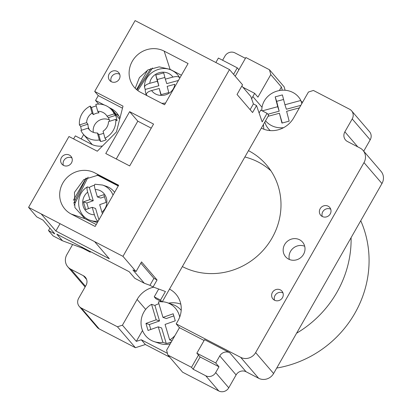 <?xml version="1.0" encoding="UTF-8"?>
<svg xmlns="http://www.w3.org/2000/svg" width="412" height="412" viewBox="0 0 412 412"><rect width="100%" height="100%" fill="white"/><g stroke="black" fill="none" stroke-linecap="round" stroke-linejoin="round"><path stroke-width="0.62" d="M170.228 343.86A20.533 19.472 108.6 0 1 159.686 343.469L154.073 341.584A20.533 19.472 108.6 0 1 141.893 328.745A20.533 19.472 108.6 0 1 151.554 304.319L156.163 319.81L145.951 323.425L148.047 330.45L158.254 326.834L162.869 342.326L166.237 343.459A20.533 19.472 108.6 0 0 171.33 341.934M162.323 301.723A20.533 19.472 108.6 0 1 167.154 302.655A20.533 19.472 108.6 0 1 179.333 315.494A20.533 19.472 108.6 0 1 179.725 317.034M179.323 327.53A20.533 19.472 108.6 0 1 179.04 328.416M175.012 335.476A20.533 19.472 108.6 0 1 169.672 339.915L172.025 340.709M162.869 342.326A20.533 19.472 108.6 0 1 154.073 341.584M167.154 302.655L172.772 304.54A20.533 19.472 108.6 0 1 181.192 310.334M158.893 303.706A20.533 19.472 108.6 0 0 154.922 305.452L151.554 304.319M169.672 339.915L165.063 324.429L175.275 320.814L173.179 313.784L162.972 317.4L158.357 301.908A20.533 19.472 108.6 0 1 161.576 301.692M158.254 326.834L161.628 327.967L166.237 343.459M173.807 315.891L166.34 318.533L162.972 317.4M154.922 305.452L159.532 320.943L149.324 324.553L150.787 329.482M159.532 320.943L156.163 319.81M149.324 324.553L145.951 323.425M109.659 121.277A11.201 10.552 -40.7 0 0 109.448 120.299A11.201 10.552 -40.7 0 0 108.32 117.678L115.525 115.381A18.669 17.582 139.3 0 1 116.493 118.053A18.669 17.582 139.3 0 1 117.008 120.87L115.7 119.351L108.495 121.643A11.201 10.552 -40.7 0 1 103.067 131.171L104.957 138.185A18.669 17.582 -40.7 0 0 115.7 119.351M81.545 130.228A18.669 17.582 139.3 0 1 81.257 129.28A18.669 17.582 139.3 0 1 80.742 126.458L87.947 124.166A11.201 10.552 -40.7 0 0 88.307 127.035A11.201 10.552 -40.7 0 0 89.43 129.656L88.122 128.137A11.201 10.552 -40.7 0 0 89.069 129.44A11.201 10.552 -40.7 0 0 97.428 132.963L98.736 134.487A11.201 10.552 -40.7 0 0 103.597 133.143M96.269 105.987A18.669 17.582 139.3 0 0 91.485 107.63L90.182 106.105A18.669 17.582 -40.7 0 0 79.439 124.939L80.742 126.458M115.525 115.381L114.217 113.861A18.669 17.582 -40.7 0 0 111.729 109.983A18.669 17.582 -40.7 0 0 95.816 104.313L97.711 111.328L99.019 112.847A11.201 10.552 -40.7 0 0 93.38 114.644L92.072 113.12A11.201 10.552 -40.7 0 0 86.638 122.647L87.947 124.166M69.396 155.097A5.974 5.629 139.3 0 1 70.988 156.359A5.974 5.629 139.3 0 1 70.879 163.749A5.974 5.629 139.3 0 1 63.515 165.403A5.974 5.629 139.3 0 1 61.924 164.141A5.974 5.629 139.3 0 1 62.032 156.751A5.974 5.629 139.3 0 1 69.396 155.097M63.407 165.346A5.974 5.629 139.3 0 1 65.194 158.877A5.974 5.629 139.3 0 1 71.843 157.951A5.974 5.629 139.3 0 1 71.951 158.007M117.147 71.379A5.974 5.629 139.3 0 1 118.738 72.636A5.974 5.629 139.3 0 1 118.63 80.026A5.974 5.629 139.3 0 1 111.271 81.679A5.974 5.629 139.3 0 1 109.674 80.422A5.974 5.629 139.3 0 1 109.788 73.032A5.974 5.629 139.3 0 1 117.147 71.379M111.163 81.622A5.974 5.629 139.3 0 1 112.945 75.154A5.974 5.629 139.3 0 1 119.598 74.232A5.974 5.629 139.3 0 1 119.707 74.289M102.428 213.704L101.898 212.108A12.695 12.036 -71.4 0 0 100.456 190.787A12.695 12.036 -71.4 0 0 95.167 189.499L97.381 196.936L103.845 194.649L106.147 202.38L99.683 204.666L101.898 212.108M179.776 78.1L179.622 77.677C177.953 74.654 175.558 72.321 172.437 70.679C160.824 63.994 143.809 73.815 144.494 87.014L145.225 89.425A18.669 16.933 -18 0 0 145.709 93.148A18.669 16.933 -18 0 0 145.977 94.06A18.669 16.933 -18 0 0 146.461 95.352M179.699 77.858C178.829 76.488 176.578 76.225 172.942 77.075A12.695 11.515 -18 0 0 168.91 73.588A12.695 11.515 -18 0 0 149.752 83.322L157.379 81.267L158.836 85.758L157.23 79.521L164.877 77.461M113.043 195.103A18.669 17.701 108.6 0 0 104.921 186.049A18.669 17.701 108.6 0 0 102.531 185.04L106.347 186.322A18.669 17.701 108.6 0 1 114.608 192.352M98.123 221.254L97.943 221.198A18.669 17.701 108.6 0 1 90.635 220.425C76.375 216.413 74.309 194.304 87.349 186.95L89.311 187.45A18.669 17.701 108.6 0 1 92.927 185.694A18.669 17.701 108.6 0 1 94.472 185.225M81.2 138.921L83.667 134.606M118.769 115.839A20.533 19.343 -40.7 0 0 115.839 113.944L114.567 113.285M88.122 128.137L80.917 130.429A18.669 17.582 -40.7 0 0 83.404 134.307L91.572 143.819A18.669 17.582 -40.7 0 0 92.329 144.638M129.677 165.933L153.552 124.074L129.641 111.667L105.766 153.527L129.677 165.933M95.146 226.471L71.235 214.06A23.896 22.506 -40.7 0 1 62.037 184.566A23.896 22.506 -40.7 0 1 91.629 171.526A23.896 22.506 -40.7 0 1 94.745 172.844L118.656 185.256L95.146 226.471M140.662 92.345A23.896 22.506 139.3 0 1 130.182 79.969A23.896 22.506 139.3 0 1 137.871 54.564A23.896 22.506 139.3 0 1 164.172 51.129L188.083 63.536L164.573 104.756L140.662 92.345M160.531 300.096L165.428 291.511L153.079 286.953L149.932 285.32L153.913 278.342L157.06 279.975L141.537 261.903L136.027 271.565L132.885 269.932L144.318 283.245L134.879 278.347L129.162 271.688L56.799 234.134L62.516 240.793L53.076 235.896L48.503 230.565L54.796 233.836L43.033 220.137L36.74 216.872L28.572 207.36L68.979 136.521L97.299 151.214L116.447 131.943L123.008 106.136L94.693 91.438L135.1 20.6L229.489 69.587L242.555 84.805L237.044 94.461L252.566 112.533L256.542 105.554L262.161 121.921L267.058 113.336L268.691 115.236L162.163 302.001L155.875 298.731L154.237 296.831L160.531 300.096L162.163 302.001M28.572 207.36L122.961 256.346L229.489 69.587M136.542 89.559L147.65 70.086M181.414 75.231L170.089 69.355L164.172 51.129M135.213 88.312L139.39 77.621L148.068 69.855L159.176 66.862L170.089 69.355M136.964 89.914L150.813 68.572M144.318 283.245L149.932 285.32M250.115 109.68L253.395 103.922L250.846 96.485L241.859 86.02M253.395 103.922L256.542 105.554M90.568 251.66L90.28 252.17L89.255 250.98M94.647 241.653L109.345 258.772L55.862 231.014L60.039 223.69M73.382 200.294L86 178.175M98.818 174.961L83.816 179.565L74.479 192.311L74.907 207.586L84.924 218.664L71.235 214.06M96.248 224.54L84.924 218.664M136.027 271.565L122.961 256.346M55.862 231.014L41.159 213.895M81.705 247.061L82.73 248.251L90.28 252.17M82.73 248.251L62.516 240.793M122.488 108.186L98.288 95.625L95.532 100.456L104.303 105.009M108.995 107.439L111.266 108.619A20.533 19.343 139.3 0 1 116.74 112.95A20.533 19.343 139.3 0 1 119.923 118.27M95.532 100.456L98.659 104.092M102.444 146.039A20.533 19.343 139.3 0 1 91.062 144.04L75.329 135.878L73.594 138.916M49.893 228.13L48.503 230.565M98.288 95.625L94.693 91.438M157.06 279.975L153.079 286.953M151.235 128.142L137.809 121.174L116.256 158.97M137.809 121.174L129.641 111.667M137.824 90.578L152.492 67.975M157.23 79.521L155.772 75.035L163.703 72.898L165.31 79.13L172.942 77.075M155.772 75.035L157.379 81.267M147.079 95.677A18.669 16.933 162 0 1 146.404 94.544L146.708 95.481M151.611 90.542L159.243 88.482L160.845 94.719L168.776 92.582L167.169 86.35L174.801 84.29A12.695 11.515 -18 0 1 165.15 94.961A12.695 11.515 -18 0 1 151.611 90.542C148.052 91.629 146.317 92.963 146.404 94.544M159.243 88.482L161.128 94.642M165.31 79.13L166.767 83.621L178.422 80.479M145.225 89.425L158.836 85.758M149.752 83.322C146.198 84.409 144.463 85.742 144.545 87.329M87.741 186.919C86.741 186.93 86.721 188.67 87.679 192.152L89.893 199.588L93.261 200.721L89.311 187.45M93.261 200.721L86.798 203.008L83.425 201.875L85.727 209.605L92.195 207.318L94.41 214.755C95.538 218.288 96.717 220.435 97.943 221.198M83.425 201.875L89.893 199.588M97.459 222.423A18.669 17.701 108.6 0 1 94.456 221.713L90.635 220.425M86.798 203.008L88.472 208.637M92.195 207.318L95.563 208.451L98.947 219.812M97.381 196.936L100.749 198.069L104.473 196.756M95.167 189.499C94.209 186.028 94.23 184.288 95.224 184.267M97.057 174.971L118.249 185.972M88.091 177.114L74.098 205.119M118.429 185.652L97.809 174.951M86.309 178.005L73.691 203.255M267.058 113.336L260.765 110.071L259.096 112.996M158.692 289.023L154.237 296.831M153.913 278.342L140.842 263.124M98.736 134.487L100.626 141.501L99.318 139.977L97.428 132.963M104.957 138.185L106.265 139.704A18.669 17.582 139.3 0 1 100.626 141.501M91.485 107.63L93.38 114.644M90.182 106.105L92.072 113.12M79.439 124.939L86.638 122.647M108.32 117.678L107.017 116.153L114.217 113.861M109.35 119.959A11.201 10.552 -40.7 0 0 97.685 121.375A11.201 10.552 -40.7 0 0 93.359 132.37M107.017 116.153A11.201 10.552 -40.7 0 0 106.064 114.85A11.201 10.552 -40.7 0 0 97.711 111.328M83.404 134.307A18.669 17.582 -40.7 0 0 99.318 139.977M264.813 122.04L265.065 122.822A20.533 18.622 -18 0 0 270.282 130.599M265.555 120.742A20.533 18.622 -18 0 0 283.611 127.663M300.837 105.348L286.386 109.242L284.929 104.756L300.817 100.471A20.533 18.622 -18 0 0 277.523 90.964A20.533 18.622 -18 0 0 261.821 110.617M284.929 104.756L282.395 94.915L275.185 96.856L277.724 106.698L262.279 110.854M300.817 100.471L301.831 103.603M268.083 116.308L279.413 113.254L281.947 123.095L289.157 121.154L286.618 111.312L299.4 107.872M267.836 114.237L279.176 111.183L276.643 101.342L283.569 99.477M282.23 123.023L279.413 113.254M279.176 111.183L277.724 106.698M276.643 101.342L275.185 96.856M182.367 266.579A67.202 63.304 -40.7 0 0 272.059 238.007A67.202 63.304 -40.7 0 0 266.415 164.836A67.202 63.304 -40.7 0 0 248.488 150.658M272.409 292.443A5.974 5.629 -40.7 0 0 272.914 298.947A5.974 5.629 -40.7 0 0 282.478 297.67A5.974 5.629 -40.7 0 0 281.978 291.166A5.974 5.629 -40.7 0 0 272.409 292.443M282.987 292.942A5.974 5.629 -40.7 0 0 275.025 295.486A5.974 5.629 -40.7 0 0 274.516 300.214M320.165 208.724A5.974 5.629 -40.7 0 0 320.665 215.224A5.974 5.629 -40.7 0 0 330.233 213.946A5.974 5.629 -40.7 0 0 329.729 207.442A5.974 5.629 -40.7 0 0 320.165 208.724M330.738 209.219A5.974 5.629 -40.7 0 0 322.776 211.763A5.974 5.629 -40.7 0 0 322.272 216.491M284.646 244.543A11.201 10.552 -40.7 0 0 285.588 256.738A11.201 10.552 -40.7 0 0 303.526 254.338A11.201 10.552 -40.7 0 0 302.583 242.143A11.201 10.552 -40.7 0 0 284.646 244.543M304.705 246.268A11.201 10.552 -40.7 0 0 290.527 251.387A11.201 10.552 -40.7 0 0 289.348 259.457M276.72 368.05A106.404 100.229 -40.7 0 0 354.917 313.172A106.404 100.229 -40.7 0 0 360.752 220.734M351.091 237.667A106.404 100.229 139.3 0 1 336.949 292.247A106.404 100.229 139.3 0 1 296.589 333.22M270.952 170.851A67.202 63.304 -40.7 0 0 244.877 156.987M242.915 87.256L254.673 93.354L257.938 97.16L270.792 74.618L269.484 69.767L284.187 86.886L285.099 90.259M370.182 139.859L352.214 118.939A7.468 7.035 -40.7 0 0 351.585 110.807L369.554 131.732A7.468 7.035 139.3 0 1 370.182 139.859L363.719 151.189M381.965 183.536L363.997 162.611A11.201 10.552 -40.7 0 0 363.054 150.416L381.028 171.34A11.201 10.552 139.3 0 1 381.965 183.536L273.604 373.519A11.201 10.552 139.3 0 1 258.654 378.278L246.072 371.748A7.468 7.035 -40.7 0 0 236.102 374.925L228.758 387.8A7.468 7.035 139.3 0 1 218.793 390.978L182.609 372.201L167.905 355.082L191.503 367.324L198.486 355.093L196.848 353.187L215.728 362.987L219.771 355.901A7.468 7.035 139.3 0 1 229.736 352.729L204.563 339.663L196.848 353.187M169.677 357.142L145.379 344.53L135.414 347.707L99.235 328.931A7.468 7.035 139.3 0 1 97.242 327.355L79.274 306.43A7.468 7.035 -40.7 0 0 81.267 308.006L99.235 328.931M222.593 60.234L224.973 56.063A7.468 7.035 139.3 0 1 234.938 52.891L245.423 58.334M269.484 69.767L245.887 57.52L235.206 76.246M204.1 340.477L179.457 327.689L176.187 323.883L178.025 320.665A24.267 22.861 -40.7 0 0 175.986 294.24A24.267 22.861 -40.7 0 0 169.512 289.121M153.671 287.169A24.267 22.861 -40.7 0 0 137.124 299.436L122.431 325.197L136.315 341.363L142.511 330.506M180.806 304.144A24.267 22.861 -40.7 0 0 168.58 303.134M167.442 353.341L141.301 339.776L136.315 341.363M179.457 327.689L166.597 350.226L167.905 355.082M122.431 325.197L117.446 326.783L81.267 308.006M135.414 347.707L117.446 326.783M145.379 344.53L141.301 339.776M86.623 279.496L83.373 275.716A7.468 7.035 139.3 0 1 85.366 277.286A7.468 7.035 139.3 0 1 85.995 285.418L78.646 298.298A7.468 7.035 -40.7 0 0 79.274 306.43M83.373 275.716L70.787 269.18L85.49 286.299M72.62 244.522L66.862 254.621A11.201 10.552 -40.7 0 0 67.8 266.822A11.201 10.552 -40.7 0 0 70.787 269.18M233.573 74.34L237.276 67.851L218.396 58.056L215.857 62.511M251.67 98.885A24.267 22.861 139.3 0 1 252.834 96.573L254.673 93.354M279.377 90.547L281.411 86.984L282.287 90.218M270.792 74.618L281.411 86.984M237.276 67.851L238.909 69.757M351.585 110.807A7.468 7.035 -40.7 0 0 349.592 109.231L313.414 90.455L308.428 92.041L293.735 117.801A24.267 22.861 139.3 0 1 261.347 128.117M263.938 129.26A24.267 22.861 139.3 0 1 263.495 124.352M301.11 101.378L302.645 102.176M352.214 118.939L344.865 131.819L357.796 146.873M363.054 150.416A11.201 10.552 -40.7 0 0 360.067 148.052L347.486 141.522A7.468 7.035 139.3 0 1 345.493 139.946A7.468 7.035 139.3 0 1 344.865 131.819M363.997 162.611L255.636 352.595L273.604 373.519M258.654 378.278L240.685 357.353A11.201 10.552 -40.7 0 0 255.636 352.595M240.685 357.353L176.187 323.883M193.14 369.229L200.119 356.993L218.993 366.788L215.687 372.587A7.468 7.035 139.3 0 1 205.722 375.759L193.14 369.229L191.503 367.324M200.119 356.993L198.486 355.093M215.728 362.987L218.993 366.788M115.839 113.944L111.266 108.619M165.583 102.985A18.669 16.933 162 0 1 161.782 103.304M87.679 192.152A12.695 12.036 -71.4 0 0 83.214 206.221A12.695 12.036 -71.4 0 0 94.41 214.755M137.124 299.436L145.683 309.402M252.834 96.573L262.037 107.29M229.736 352.729L246.072 371.748M236.102 374.925L219.771 355.901M218.793 390.978L205.722 375.759M215.687 372.587L228.758 387.8M111.729 109.983L119.676 119.238M145.977 94.06L146.384 95.311M102.531 185.04L95.002 184.241M85.109 286.973L67.8 266.822"/></g></svg>
